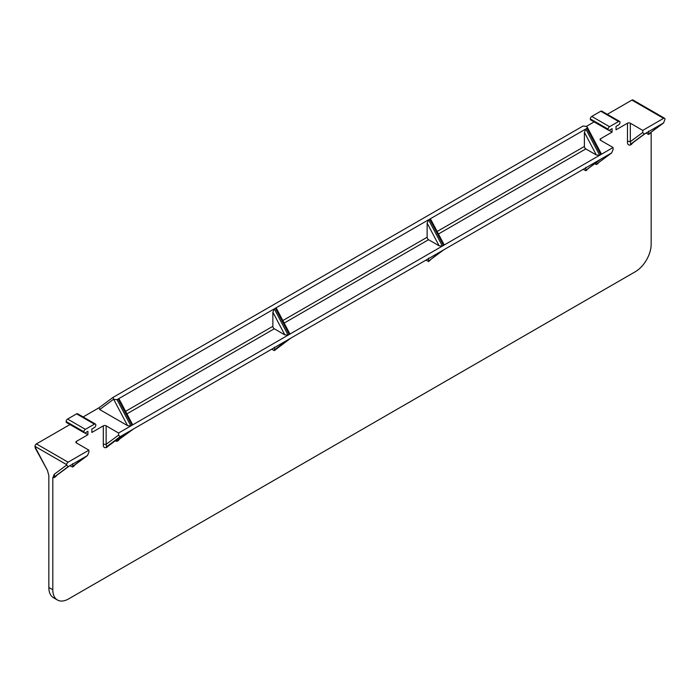 <?xml version="1.0" encoding="UTF-8"?>
<svg xmlns="http://www.w3.org/2000/svg" width="700" height="700" viewBox="0 0 700 700"><rect width="100%" height="100%" fill="white"/><g stroke="black" fill="none" stroke-linecap="round" stroke-linejoin="round"><path stroke-width="1.05" d="M76.475 441.332A2.012 1.164 0 0 0 75.889 442.155A2.012 1.164 0 0 0 76.475 442.977L76.475 441.332L87.911 434.735L87.911 431.305L85.382 432.766A2.012 1.164 120 0 1 84.376 432.871A2.012 1.164 120 0 1 83.956 431.944L83.956 431.812A2.012 1.164 120 0 1 85.382 429.345L94.404 424.139A2.012 1.164 120 0 1 95.41 424.034A2.012 1.164 120 0 1 95.821 424.961L95.821 425.092A2.012 1.164 120 0 1 94.404 427.56L91.866 429.021L91.866 432.451L103.303 425.845A2.012 1.164 0 0 1 106.146 425.845L118.571 433.02L118.571 435.094L119.997 436.765L122.692 435.207L106.146 447.659C104.09 447.974 103.145 446.854 103.303 444.316L103.303 425.845M69.956 424.541L36.426 443.905A2.012 1.164 120 0 0 35 446.373L35.262 448.088L47.425 470.365L48.843 475.51L48.843 587.475L52.806 589.759L52.806 477.794L54.224 474.294L54.583 476.761L55.974 475.912M52.806 589.759A22.383 12.924 120 0 0 57.435 600.005A22.383 12.924 120 0 0 68.626 598.903L635.329 271.714A22.383 12.924 120 0 0 651.157 244.309L651.157 132.16M591.754 116.436L609.56 126.709A2.012 1.164 120 0 0 608.134 129.176L590.327 118.904A2.012 1.164 -60 0 1 591.754 116.436L600.775 111.23A2.012 1.164 -60 0 1 601.781 111.125L619.579 121.406A2.012 1.164 120 0 1 619.999 122.325L619.999 122.465A2.012 1.164 120 0 1 618.572 124.933L616.044 126.394L616.044 129.815L627.48 123.218A2.012 1.164 180 0 1 630.324 123.218L630.324 141.68L642.749 132.457L642.749 130.393L630.324 123.218M619.579 121.406A2.012 1.164 120 0 0 618.572 121.503L600.775 111.23M609.56 126.709L618.572 121.503M608.134 129.176L608.134 129.316A2.012 1.164 120 0 0 608.545 130.235A2.012 1.164 120 0 0 609.56 130.139L612.089 128.678L612.089 132.107L609.017 130.331M271.696 349.186L274.277 350.595L290.824 338.135L611.782 152.819L598.299 162.838L611.651 152.915L613.077 149.59L613.077 147.516L600.653 140.35A2.012 1.164 180 0 1 600.066 139.528A2.012 1.164 180 0 1 600.653 138.705L612.089 132.107M274.277 347.244L274.636 349.711L276.027 348.863M114.817 440.808L117.031 441.385L118.773 439.652M116.699 439.408L117.381 440.501L118.492 439.863L133.577 428.925L130.069 430.973M120.768 436.38L106.505 446.784L106.146 444.316L103.303 444.316M69.939 465.675L72.52 467.075L74.27 465.343M72.52 463.724L72.879 466.2L87.614 455.455L74.121 465.465M36.426 443.905L68.075 462.175L88.9 450.153L88.9 452.218L87.474 455.543L68.862 466.349L55.825 476.026M68.845 466.358L55.685 476.123L55.335 476.998L56.945 475.204M84.779 457.1L85.566 456.662M85.855 456.531L72.879 466.2A2.012 1.164 60 0 0 72.52 467.075M70.77 465.185L68.075 466.742L66.649 465.071L54.224 474.294M68.075 462.175A2.012 1.164 120 0 0 66.649 464.642L66.649 465.071M48.843 587.475A22.383 12.924 120 0 0 53.48 597.721L57.435 600.005M290.824 338.135L287.324 340.183M287.613 340.043L274.636 349.711A2.012 1.164 60 0 0 274.277 350.595M286.536 340.611L133.577 428.925M130.357 430.832L117.381 440.501A2.012 1.164 60 0 0 117.031 441.385M129.281 431.401L122.692 435.207M427.14 223.107L439.092 245.779L428.566 239.706A2.012 1.164 -120 0 1 427.14 237.239L427.14 223.107L428.566 219.782L117.031 399.648L113.715 399.385L113.076 397.364L99.103 407.724L99.697 409.561L127.558 425.644L130.874 425.915L118.571 433.02M99.164 407.68L83.125 416.946M84.376 432.871L66.57 422.59A2.012 1.164 -60 0 1 66.15 421.671L66.15 421.531A2.012 1.164 -60 0 1 67.576 419.064L76.598 413.858A2.012 1.164 -60 0 1 77.604 413.761L95.41 424.034M87.911 434.735L84.84 432.959M88.9 450.153L76.475 442.977M586.372 126.394L594.134 121.914M608.545 130.235L590.747 119.962A2.012 1.164 -60 0 1 590.327 119.035L608.134 129.316M650.37 132.737L663.574 122.938L665 119.184A2.012 1.164 -60 0 0 664.58 118.265A2.012 1.164 -60 0 0 663.574 118.361L631.925 100.091L607.294 114.31M631.925 100.091A2.012 1.164 -60 0 1 632.931 99.995L664.58 118.265M113.076 397.364L582.969 126.07L586.285 126.341L587.291 127.225L601.134 153.492L600.775 154.621L130.874 425.915L117.031 399.648M613.077 147.516L600.775 154.621L586.924 128.354L428.566 219.782L442.418 246.05L439.092 245.779M289.599 333.358L289.231 334.486L275.389 308.219L276.553 308.604L289.599 333.358M586.924 128.354L587.291 127.225M272.86 312.183L284.812 334.854L288.129 335.125L274.277 308.866L272.86 312.183L272.86 326.314A2.012 1.164 -120 0 0 274.277 328.781L126.919 413.858M132.344 424.148L131.985 425.276L118.134 399.009L119.297 399.394L132.344 424.148M284.812 334.854L274.277 328.781M651.157 132.335L648.62 134.47L648.62 131.119M650.221 132.86L663.705 122.841L644.962 133.744L631.785 143.518L644.962 133.744M431.279 259.079L428.566 261.52L428.566 258.169M430.308 259.787L443.205 250.224L430.168 259.901M588.534 168.289L585.821 170.73L585.821 167.379M587.562 168.998L600.451 159.442L587.423 169.12M596.374 162.47L597.048 163.564L596.697 164.447L599.419 162.006M631.435 144.393L630.324 145.031C628.267 145.338 627.322 144.226 627.48 141.68A2.012 1.164 180 0 1 630.324 141.68L630.674 144.156L631.785 143.518A2.012 1.164 60 0 0 631.435 144.393L633.045 142.59M661.657 124.058L650.081 132.947A2.012 1.164 60 0 0 649.731 133.831M660.879 124.495L661.955 123.918M441.604 251.108L430.027 259.998A2.012 1.164 60 0 0 429.678 260.881M440.825 251.536L441.901 250.968M445.113 249.06L443.188 250.233M598.859 160.317L598.071 160.746M599.156 160.178L587.282 169.207A2.012 1.164 60 0 0 586.924 170.091M602.367 158.27L600.442 159.451M608.956 154.472L609.735 154.035M610.032 153.895L598.159 162.925A2.012 1.164 -120 0 0 597.809 163.809M663.574 118.361L642.749 130.393M646.87 132.58L644.175 134.138L642.749 132.457M430.832 219.529L429.678 219.144L443.52 245.411L443.887 244.282L430.832 219.529M585.821 148.916L596.347 154.989L599.664 155.26L585.821 128.992L584.395 132.317L584.395 146.449A2.012 1.164 -120 0 0 585.821 148.916L438.463 233.993M118.134 440.746L119.744 438.944M108.868 445.226L107.257 447.02M73.631 466.436L75.241 464.634M52.806 477.794L55.335 476.998M648.62 134.47L646.039 133.07M627.48 141.68L627.48 123.218M600.653 140.35L600.653 138.705M594.484 163.87L596.697 164.447M585.821 170.73L583.231 169.321M428.566 261.52L425.985 260.111M275.389 349.956L276.999 348.154M54.224 477.636A2.012 1.164 60 0 1 54.583 476.761L68.075 466.742M119.997 436.765L106.505 446.784A2.012 1.164 -120 0 0 106.146 447.659M118.571 435.094L106.146 444.316L106.146 425.845M35 446.373L66.649 464.642M35 446.793L47.425 470.365M94.404 424.139L76.598 413.858M85.382 429.345L67.576 419.064M83.956 431.812L66.15 421.531M83.956 431.944L66.15 421.671M428.566 239.706L284.174 323.067M427.14 237.239L282.844 320.547M127.558 425.644L113.715 399.385M99.697 409.561L113.54 399.28M99.225 407.645L112.84 397.539M272.86 326.314L125.589 411.338M630.324 145.031L630.674 144.156L644.175 134.138M584.395 146.449L437.132 231.473M596.347 154.989L584.395 132.317M275.879 348.985L288.916 339.299M131.67 430.089L118.624 439.775"/></g></svg>
